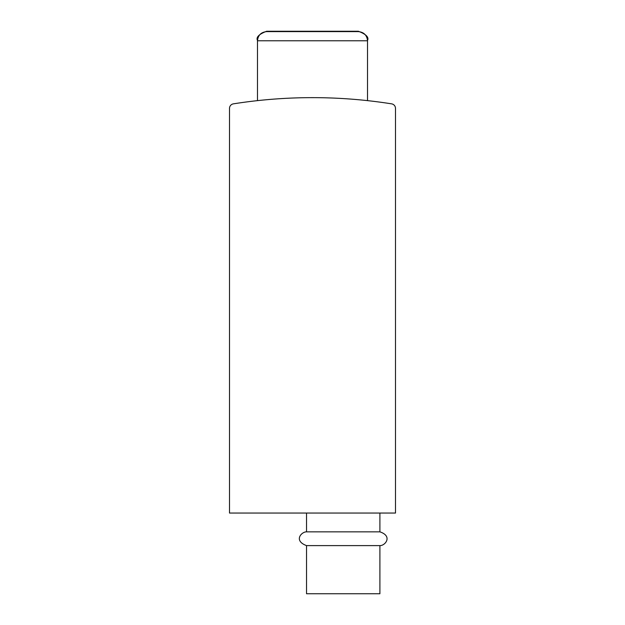 <?xml version="1.0" encoding="UTF-8"?>
<svg xmlns="http://www.w3.org/2000/svg" width="625" height="625" viewBox="0 0 625 625"><rect width="100%" height="100%" fill="white"/><g stroke="black" fill="none" stroke-linecap="round" stroke-linejoin="round"><path stroke-width="0.94" d="M391.617 103.852A507.109 507.109 0 0 0 233.383 103.852A4.586 4.586 0 0 0 229.508 108.383L229.508 513.055L395.492 513.055L395.492 108.383A4.586 4.586 0 0 0 391.617 103.852M379.898 531.852L306.539 531.852C301.625 531.672 293.164 540.672 306.539 545.609L306.539 593.75L379.898 593.75L379.898 545.609C385.203 545.852 392.922 536.148 379.898 531.852L379.898 513.055M306.539 545.609L379.898 545.609M257.477 100.633L257.477 40.422C255.898 37.25 258.953 34.195 266.648 31.25L358.352 31.25C366.047 34.195 369.102 37.25 367.523 40.422L367.516 40.422M329.438 31.25L295.562 31.25M367.523 100.633L367.523 40.789L257.477 40.789C258.023 35.219 261.078 32.164 266.648 31.617L358.352 31.617C363.922 32.164 366.977 35.219 367.523 40.789L367.523 40.422M284.625 31.617L283.156 31.617M306.539 531.852L306.539 513.055"/></g></svg>
